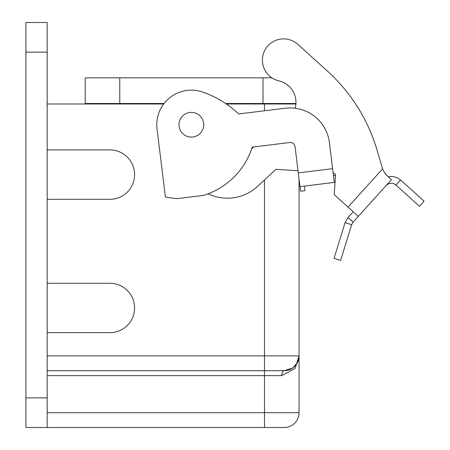 <?xml version="1.0" encoding="UTF-8"?>
<svg xmlns="http://www.w3.org/2000/svg" width="450" height="450" viewBox="0 0 450 450"><rect width="100%" height="100%" fill="white"/><g stroke="black" fill="none" stroke-linecap="round" stroke-linejoin="round"><path stroke-width="0.67" d="M299.053 179.111L299.053 412.684A14.816 14.816 0 0 1 284.237 427.5L25.926 427.5L25.926 22.5L47.166 22.5L47.166 149.929L109.89 149.929A24.694 24.694 0 0 1 134.584 174.623A24.694 24.694 0 0 1 109.89 199.316L47.166 199.316L47.166 149.929M298.479 359.961L299.053 355.882L295.116 368.438L281.767 375.637L264.482 375.637L264.482 427.5M295.914 103.995L226.344 103.995M163.704 103.995L47.166 103.995M385.014 173.621L391.399 179.736L358.29 216.382L334.238 194.648L335.481 175.68A2.469 2.469 0 0 0 333.18 173.053L333.141 173.053M47.166 427.5L47.166 397.868L25.926 397.868M345.037 222.671L334.058 258.356L340.667 260.392L351.641 224.702L345.037 222.671L347.991 217.463L353.121 222.097L358.29 216.382M291.645 103.995L291.645 103.5M388.069 176.726L392.968 176.445L397.029 177.593L400.562 179.916L395.927 185.046L419.439 206.291L424.074 201.161L400.562 179.916M386.156 185.541L388.029 184.078C390.864 182.739 393.497 183.06 395.927 185.046M225.619 103.5L295.942 103.5M262.997 103.995L262.997 77.816L85.196 77.816L85.196 103.5L164.081 103.5M47.166 199.316L47.166 283.281L109.89 283.281A24.694 24.694 0 0 1 134.584 307.974A24.694 24.694 0 0 1 109.89 332.668L47.166 332.668L47.166 397.868M281.767 375.637C281.925 372.662 282.746 371.014 284.237 370.699A14.816 14.816 0 0 0 299.053 355.882L297.467 362.559L292.764 368.004L284.237 370.699L47.166 370.699M262.997 77.816L271.873 77.816M386.612 175.404L383.642 171.253L382.579 168.868L377.117 150.306A172.868 172.868 0 0 0 327.178 70.858L297.861 44.37L327.178 70.858M91.119 103.5L91.119 103.995M47.166 283.281L47.166 332.668M253.485 146.964L251.601 149.057M298.024 361.311L297.63 362.216M295.2 108.242A22.224 22.224 0 0 0 278.792 80.809A21.24 21.24 0 0 1 264.808 50.276A21.24 21.24 0 0 1 297.861 44.37M298.024 170.747L275.957 169.301L257.642 186.317A44.449 44.449 0 0 1 208.108 193.809M353.121 222.097L351.641 224.702M348.03 207.112L382.579 168.868L377.117 150.306M284.237 427.5A14.816 14.816 0 0 0 299.053 412.684A14.816 14.816 0 0 1 284.237 427.5A14.816 14.816 0 0 0 299.053 412.684L47.166 412.684M353.16 211.748L347.991 217.463M299.053 355.882A14.816 14.816 0 0 1 284.237 370.699A14.816 14.816 0 0 0 299.053 355.888L47.166 355.882M335.048 182.317L299.976 186.626L300.538 191.222L305.01 190.671L304.447 186.075M335.475 175.297L333.45 175.545M334.294 182.413L329.406 142.622A39.51 39.51 0 0 0 285.373 108.219L238.629 113.957A98.781 98.781 0 0 0 202.612 92.047A34.571 34.571 0 0 0 157.044 128.953L165.386 196.881A74.087 74.087 0 0 0 177.615 198.579L203.49 195.401A74.087 74.087 0 0 0 252.248 147.116L289.586 142.532A4.939 4.939 0 0 1 295.088 146.835L299.976 186.626M203.619 123.233A12.347 12.347 0 0 1 192.864 136.991A12.347 12.347 0 0 1 179.106 126.242A12.347 12.347 0 0 1 189.855 112.483A12.347 12.347 0 0 1 203.619 123.233M264.482 103.995L264.482 110.784M264.482 179.961L264.482 375.637L47.166 375.637M119.767 77.816L119.767 103.995M388.029 184.078L387.821 183.696M47.166 52.133L25.926 52.133M298.288 172.896L332.606 168.683M297.883 361.659L297.636 362.205"/></g></svg>
